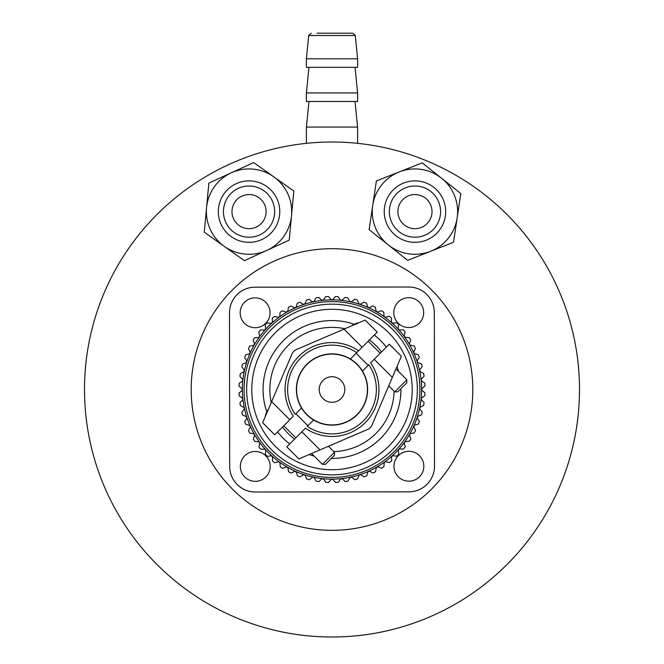 <?xml version="1.0" encoding="UTF-8"?>
<svg xmlns="http://www.w3.org/2000/svg" width="664" height="664" viewBox="0 0 664 664"><rect width="100%" height="100%" fill="white"/><g stroke="black" fill="none" stroke-linecap="round" stroke-linejoin="round"><path stroke-width="1" d="M84.502 389.511A247.498 247.498 0 0 1 332 142.013A247.498 247.498 0 0 1 579.498 389.511A247.498 247.498 0 0 1 332 637.008A247.498 247.498 0 0 1 84.502 389.511M191.182 389.511A140.818 140.818 0 0 1 332 248.693A140.818 140.818 0 0 1 472.818 389.511A140.818 140.818 0 0 1 332 530.328A140.818 140.818 0 0 1 191.182 389.511M256.163 227.121A17.065 17.065 0 0 1 233.529 218.73A17.065 17.065 0 0 1 241.928 196.096A17.065 17.065 0 0 1 264.554 204.487A17.065 17.065 0 0 1 256.163 227.121M259.724 234.882A25.605 25.605 0 0 0 272.315 200.935A25.605 25.605 0 0 0 238.368 188.344A25.605 25.605 0 0 0 225.777 222.291A25.605 25.605 0 0 0 259.724 234.882M261.857 239.53A30.727 30.727 0 0 0 276.971 198.793A30.727 30.727 0 0 0 236.226 183.687A30.727 30.727 0 0 0 221.12 224.424A30.727 30.727 0 0 0 261.857 239.53M266.845 250.394A42.67 42.67 0 0 0 287.827 193.813A42.67 42.67 0 0 0 231.246 172.831A42.67 42.67 0 0 0 210.264 229.412A42.67 42.67 0 0 0 266.845 250.394M244.452 260.67L289.23 240.119L293.828 191.058L253.64 162.547L208.853 183.106L204.263 232.159L244.452 260.67M421.217 227.486A17.065 17.065 0 0 1 399.072 217.867A17.065 17.065 0 0 1 408.7 195.731A17.065 17.065 0 0 1 430.836 205.35A17.065 17.065 0 0 1 421.217 227.486M424.346 235.429A25.605 25.605 0 0 0 438.779 202.221A25.605 25.605 0 0 0 405.571 187.787A25.605 25.605 0 0 0 391.137 220.996A25.605 25.605 0 0 0 424.346 235.429M426.222 240.194A30.727 30.727 0 0 0 443.544 200.345A30.727 30.727 0 0 0 403.695 183.023A30.727 30.727 0 0 0 386.373 222.872A30.727 30.727 0 0 0 426.222 240.194M430.604 251.307A42.67 42.67 0 0 0 454.657 195.963A42.67 42.67 0 0 0 399.313 171.91A42.67 42.67 0 0 0 375.251 227.254A42.67 42.67 0 0 0 430.604 251.307M407.679 260.346L453.52 242.277L460.799 193.548L422.229 162.879L376.388 180.94L369.118 229.678L407.679 260.346M229.669 466.427L229.503 312.81L229.669 466.427A25.605 25.605 0 0 0 255.3 491.999L408.916 491.841L255.3 491.999M434.331 312.595L434.497 466.211L434.331 312.595A25.605 25.605 0 0 0 408.7 287.014L255.084 287.18L408.7 287.014M240.177 312.794A14.932 14.932 0 0 0 255.125 327.717A14.932 14.932 0 0 0 270.041 312.769A14.932 14.932 0 0 0 255.092 297.846A14.932 14.932 0 0 0 240.177 312.794M393.793 312.636A14.932 14.932 0 0 0 408.742 327.551A14.932 14.932 0 0 0 423.665 312.603A14.932 14.932 0 0 0 408.709 297.679A14.932 14.932 0 0 0 393.793 312.636M393.959 466.252A14.932 14.932 0 0 0 408.908 481.176A14.932 14.932 0 0 0 423.823 466.219A14.932 14.932 0 0 0 408.875 451.304A14.932 14.932 0 0 0 393.959 466.252M240.335 466.418A14.932 14.932 0 0 0 255.291 481.334A14.932 14.932 0 0 0 270.207 466.385A14.932 14.932 0 0 0 255.258 451.462A14.932 14.932 0 0 0 240.335 466.418M408.916 491.841A25.605 25.605 0 0 0 434.497 466.211M255.084 287.18A25.605 25.605 0 0 0 229.503 312.81M344.799 389.494A12.799 12.799 0 0 1 332.017 402.309A12.799 12.799 0 0 1 319.201 389.519A12.799 12.799 0 0 1 331.983 376.704A12.799 12.799 0 0 1 344.799 389.494M296.584 389.544A35.416 35.416 0 0 1 331.958 354.095A35.416 35.416 0 0 1 367.416 389.469A35.416 35.416 0 0 1 332.041 424.927A35.416 35.416 0 0 1 296.584 389.544M406.816 379.775L406.824 382.788L397.777 391.851L394.765 391.86L406.816 379.775L395.952 368.927L392.341 377.384L374.214 359.29L389.278 344.184L401.363 356.244L372.039 424.977A8.532 8.532 0 0 1 367.557 429.475L298.883 458.94L286.798 446.889L301.871 431.783L320.007 449.877M355.979 323.999L356.883 323.094A2.556 2.556 0 0 1 358.377 322.97M394.765 391.86L388.739 385.842M374.214 359.29L370.645 362.868A46.936 46.936 0 0 1 305.44 428.214L301.871 431.783M380.24 353.248L368.155 341.196M368.18 365.333L356.103 353.273M322.422 464.352L334.482 452.267L334.482 455.288L325.443 464.344L322.422 464.352L311.557 453.504M268.347 409.19L268.347 409.19A34.138 34.138 0 0 0 265.642 414.527A2.556 2.556 0 0 0 265.517 416.029M289.786 419.731L274.722 434.829L262.637 422.777L271.659 401.637L289.786 419.731L293.355 416.154A46.936 46.936 0 0 1 358.56 350.808L350.393 358.992A35.632 35.632 0 0 0 301.522 407.97A35.632 35.632 0 0 0 367.632 389.469A35.632 35.632 0 0 0 350.393 358.992M377.202 332.133L362.129 347.231L343.993 329.137L365.117 320.073L377.202 332.133M295.845 437.825L283.76 425.765M307.897 425.74L295.82 413.689M334.482 452.267L328.456 446.249M251.781 389.594A80.219 80.219 0 0 1 331.917 309.283A80.219 80.219 0 0 1 412.219 389.428A80.219 80.219 0 0 1 332.083 469.73A80.219 80.219 0 0 1 251.781 389.594M242.136 389.602A89.864 89.864 0 0 0 242.136 390.457L239.04 393.063A93.026 93.026 0 0 0 239.198 395.893L242.551 398.151A89.864 89.864 0 0 0 242.733 399.844L239.92 402.757A93.026 93.026 0 0 0 240.368 405.555L243.945 407.447A89.864 89.864 0 0 0 244.302 409.124L241.812 412.311A93.026 93.026 0 0 0 242.551 415.05L246.302 416.56A89.864 89.864 0 0 0 246.834 418.179L244.692 421.615A93.026 93.026 0 0 0 245.705 424.254L249.598 425.367A89.864 89.864 0 0 0 250.295 426.927L248.527 430.562A93.026 93.026 0 0 0 249.813 433.086L253.797 433.783A89.864 89.864 0 0 0 254.652 435.26L253.274 439.062A93.026 93.026 0 0 0 254.818 441.435L258.852 441.718A89.864 89.864 0 0 0 259.856 443.096L258.885 447.021A93.026 93.026 0 0 0 260.67 449.221L264.712 449.08A89.864 89.864 0 0 0 265.857 450.341L265.293 454.35A93.026 93.026 0 0 0 267.301 456.351L271.302 455.786A89.864 89.864 0 0 0 272.572 456.923L272.439 460.965A93.026 93.026 0 0 0 274.647 462.75L278.565 461.762A89.864 89.864 0 0 0 279.951 462.766L280.233 466.8A93.026 93.026 0 0 0 282.615 468.344L286.408 466.958A89.864 89.864 0 0 0 287.894 467.805L288.599 471.789A93.026 93.026 0 0 0 291.123 473.075L294.758 471.299A89.864 89.864 0 0 0 296.318 471.988L297.439 475.872A93.026 93.026 0 0 0 300.087 476.885L303.506 474.743A89.864 89.864 0 0 0 305.133 475.266L306.652 479.01A93.026 93.026 0 0 0 309.391 479.748L312.578 477.25A89.864 89.864 0 0 0 314.246 477.607L316.147 481.176A93.026 93.026 0 0 0 318.944 481.616L321.849 478.802A89.864 89.864 0 0 0 323.551 478.976L325.817 482.33A93.026 93.026 0 0 0 328.647 482.471L331.245 479.375A89.864 89.864 0 0 0 332.946 479.375L335.552 482.462A93.026 93.026 0 0 0 338.383 482.313L340.64 478.96A89.864 89.864 0 0 0 342.333 478.777L345.247 481.583A93.026 93.026 0 0 0 348.044 481.143L349.945 477.565A89.864 89.864 0 0 0 351.613 477.209L354.8 479.699A93.026 93.026 0 0 0 357.539 478.96L359.05 475.208A89.864 89.864 0 0 0 360.668 474.677L364.104 476.818A93.026 93.026 0 0 0 366.744 475.797L367.856 471.913A89.864 89.864 0 0 0 369.416 471.216L373.052 472.984A93.026 93.026 0 0 0 375.575 471.697L376.272 467.713A89.864 89.864 0 0 0 377.75 466.858L381.551 468.236A93.026 93.026 0 0 0 383.933 466.692L384.207 462.659A89.864 89.864 0 0 0 385.585 461.654L389.511 462.625A93.026 93.026 0 0 0 391.71 460.841L391.569 456.799A89.864 89.864 0 0 0 392.831 455.653L396.84 456.209A93.026 93.026 0 0 0 398.84 454.209L398.276 450.2A89.864 89.864 0 0 0 399.413 448.93L403.455 449.071A93.026 93.026 0 0 0 405.239 446.864L404.251 442.946A89.864 89.864 0 0 0 405.256 441.56L409.29 441.278A93.026 93.026 0 0 0 410.833 438.896L409.447 435.094A89.864 89.864 0 0 0 410.294 433.617L414.278 432.911A93.026 93.026 0 0 0 415.564 430.388L413.788 426.753A89.864 89.864 0 0 0 414.477 425.192L418.361 424.072A93.026 93.026 0 0 0 419.374 421.424L417.233 417.996A89.864 89.864 0 0 0 417.756 416.378L421.507 414.859A93.026 93.026 0 0 0 422.238 412.12L419.739 408.933A89.864 89.864 0 0 0 420.096 407.264L423.665 405.364A93.026 93.026 0 0 0 424.105 402.558L421.291 399.653A89.864 89.864 0 0 0 421.466 397.96L424.819 395.694A93.026 93.026 0 0 0 424.96 392.864L421.864 390.266A89.864 89.864 0 0 0 421.864 389.411A89.864 89.864 0 0 0 421.864 388.564L424.96 385.958A93.026 93.026 0 0 0 424.802 383.128L421.449 380.87A89.864 89.864 0 0 0 421.267 379.169L424.08 376.264A93.026 93.026 0 0 0 423.632 373.458L420.055 371.566A89.864 89.864 0 0 0 419.698 369.898L422.188 366.711A93.026 93.026 0 0 0 421.449 363.972L417.697 362.461A89.864 89.864 0 0 0 417.166 360.834L419.308 357.406A93.026 93.026 0 0 0 418.295 354.759L414.402 353.655A89.864 89.864 0 0 0 413.705 352.094L415.473 348.459A93.026 93.026 0 0 0 414.187 345.936L410.203 345.23A89.864 89.864 0 0 0 409.348 343.753L410.726 339.951A93.026 93.026 0 0 0 409.182 337.578L405.148 337.304A89.864 89.864 0 0 0 404.144 335.926L405.115 332A93.026 93.026 0 0 0 403.33 329.8L399.288 329.942A89.864 89.864 0 0 0 398.143 328.672L398.707 324.671A93.026 93.026 0 0 0 396.698 322.671L392.698 323.235A89.864 89.864 0 0 0 391.428 322.098L391.561 318.056A93.026 93.026 0 0 0 389.353 316.272L385.435 317.251A89.864 89.864 0 0 0 384.049 316.255L383.767 312.221A93.026 93.026 0 0 0 381.385 310.677L377.592 312.063A89.864 89.864 0 0 0 376.106 311.208L375.401 307.233A93.026 93.026 0 0 0 372.877 305.946L369.242 307.722A89.864 89.864 0 0 0 367.682 307.034L366.561 303.141A93.026 93.026 0 0 0 363.913 302.128L360.494 304.278A89.864 89.864 0 0 0 358.867 303.755L357.348 300.003A93.026 93.026 0 0 0 354.609 299.273L351.422 301.763A89.864 89.864 0 0 0 349.754 301.414L347.853 297.846A93.026 93.026 0 0 0 345.056 297.406L342.151 300.219A89.864 89.864 0 0 0 340.449 300.037L338.183 296.692A93.026 93.026 0 0 0 335.353 296.542L332.755 299.647A89.864 89.864 0 0 0 331.054 299.647L328.448 296.551A93.026 93.026 0 0 0 325.617 296.7L323.36 300.062A89.864 89.864 0 0 0 321.666 300.236L318.753 297.43A93.026 93.026 0 0 0 315.956 297.879L314.055 301.448A89.864 89.864 0 0 0 312.387 301.805L309.2 299.323A93.026 93.026 0 0 0 306.461 300.062L304.95 303.813A89.864 89.864 0 0 0 303.332 304.336L299.896 302.203A93.026 93.026 0 0 0 297.256 303.216L296.144 307.108A89.864 89.864 0 0 0 294.584 307.805L290.948 306.029A93.026 93.026 0 0 0 288.425 307.324L287.728 311.308A89.864 89.864 0 0 0 286.25 312.163L282.449 310.785A93.026 93.026 0 0 0 280.067 312.329L279.793 316.363A89.864 89.864 0 0 0 278.415 317.367L274.489 316.396A93.026 93.026 0 0 0 272.29 318.18L272.431 322.223A89.864 89.864 0 0 0 271.169 323.36L267.16 322.804A93.026 93.026 0 0 0 265.16 324.812L265.724 328.813A89.864 89.864 0 0 0 264.587 330.083L260.545 329.95A93.026 93.026 0 0 0 258.761 332.149L259.748 336.075A89.864 89.864 0 0 0 258.744 337.453L254.71 337.744A93.026 93.026 0 0 0 253.167 340.126L254.553 343.919A89.864 89.864 0 0 0 253.706 345.396L249.722 346.11A93.026 93.026 0 0 0 248.436 348.633L250.212 352.269A89.864 89.864 0 0 0 249.523 353.829L245.638 354.941A93.026 93.026 0 0 0 244.626 357.589L246.767 361.017A89.864 89.864 0 0 0 246.244 362.644L242.493 364.162A93.026 93.026 0 0 0 241.762 366.901L244.261 370.08A89.864 89.864 0 0 0 243.904 371.757L240.335 373.658A93.026 93.026 0 0 0 239.895 376.455L242.709 379.36A89.864 89.864 0 0 0 242.534 381.061L239.181 383.327A93.026 93.026 0 0 0 239.04 386.157L242.136 388.747A89.864 89.864 0 0 0 242.136 389.602M242.393 389.602A89.607 89.607 0 0 1 331.909 299.896A89.607 89.607 0 0 1 421.607 389.411A89.607 89.607 0 0 1 332.091 479.117A89.607 89.607 0 0 1 242.393 389.602A89.607 89.607 0 0 0 332.091 479.117A89.607 89.607 0 0 0 421.607 389.411M417.341 389.419A85.341 85.341 0 0 1 332.091 474.851A85.341 85.341 0 0 1 246.659 389.602A85.341 85.341 0 0 1 331.909 304.162A85.341 85.341 0 0 1 417.341 389.419M421.864 388.564L424.96 385.958M424.802 383.128L421.449 380.87A89.864 89.864 0 0 0 421.267 379.169L424.08 376.264M423.632 373.458L420.055 371.566A89.864 89.864 0 0 0 419.698 369.898L422.188 366.711M421.449 363.972L417.697 362.461A89.864 89.864 0 0 0 417.166 360.834L419.308 357.406M418.295 354.759L414.402 353.655A89.864 89.864 0 0 0 413.705 352.094L415.473 348.459M414.187 345.936L410.203 345.23A89.864 89.864 0 0 0 409.348 343.753L410.726 339.951M409.182 337.578L405.148 337.304A89.864 89.864 0 0 0 404.144 335.926L405.115 332M403.33 329.8L399.288 329.942A89.864 89.864 0 0 0 398.143 328.672L398.707 324.671M396.698 322.671L392.698 323.235A89.864 89.864 0 0 0 391.428 322.098L391.561 318.056M389.353 316.272L385.435 317.251A89.864 89.864 0 0 0 384.049 316.255L383.767 312.221M381.385 310.677L377.592 312.063A89.864 89.864 0 0 0 376.106 311.208L375.401 307.233M372.877 305.946L369.242 307.722A89.864 89.864 0 0 0 367.682 307.034L366.561 303.141M363.913 302.128L360.494 304.278A89.864 89.864 0 0 0 358.867 303.755L357.348 300.003M354.609 299.273L351.422 301.763A89.864 89.864 0 0 0 349.754 301.414L347.853 297.846M345.056 297.406L342.151 300.219A89.864 89.864 0 0 0 340.449 300.037L338.183 296.692M335.353 296.542L332.755 299.647A89.864 89.864 0 0 0 331.054 299.647L328.448 296.551M325.617 296.7L323.36 300.062A89.864 89.864 0 0 0 321.666 300.236L318.753 297.43M315.956 297.879L314.055 301.448A89.864 89.864 0 0 0 312.387 301.805L309.2 299.323M306.461 300.062L304.95 303.813A89.864 89.864 0 0 0 303.332 304.336L299.896 302.203M297.256 303.216L296.144 307.108A89.864 89.864 0 0 0 294.584 307.805L290.948 306.029M288.425 307.324L287.728 311.308A89.864 89.864 0 0 0 286.25 312.163L282.449 310.785M280.067 312.329L279.793 316.363A89.864 89.864 0 0 0 278.415 317.367L274.489 316.396M272.29 318.18L272.431 322.223A89.864 89.864 0 0 0 271.169 323.36L267.16 322.804M265.16 324.812L265.724 328.813A89.864 89.864 0 0 0 264.587 330.083L260.545 329.95M258.761 332.149L259.748 336.075A89.864 89.864 0 0 0 258.744 337.453L254.71 337.744M253.167 340.126L254.553 343.919A89.864 89.864 0 0 0 253.706 345.396L249.722 346.11M248.436 348.633L250.212 352.269A89.864 89.864 0 0 0 249.523 353.829L245.638 354.941M244.626 357.589L246.767 361.017A89.864 89.864 0 0 0 246.244 362.644L242.493 364.162M241.762 366.901L244.261 370.08A89.864 89.864 0 0 0 243.904 371.757L240.335 373.658M239.895 376.455L242.709 379.36A89.864 89.864 0 0 0 242.534 381.061L239.181 383.327M239.04 386.157L242.136 388.747M356.883 323.094A34.138 34.138 0 0 0 351.538 325.817L351.538 325.817M265.642 414.527L266.538 413.63M362.478 371.051L368.802 364.71A44.38 44.38 0 0 1 307.283 426.363L313.607 420.022M242.136 390.457L239.04 393.063M239.198 395.893L242.551 398.151A89.864 89.864 0 0 0 242.733 399.844L239.92 402.757M240.368 405.555L243.945 407.447A89.864 89.864 0 0 0 244.302 409.124L241.812 412.311M242.551 415.05L246.302 416.56A89.864 89.864 0 0 0 246.834 418.179L244.692 421.615M245.705 424.254L249.598 425.367A89.864 89.864 0 0 0 250.295 426.927L248.527 430.562M249.813 433.086L253.797 433.783A89.864 89.864 0 0 0 254.652 435.26L253.274 439.062M254.818 441.435L258.852 441.718A89.864 89.864 0 0 0 259.856 443.096L258.885 447.021M260.67 449.221L264.712 449.08A89.864 89.864 0 0 0 265.857 450.341L265.293 454.35M267.301 456.351L271.302 455.786A89.864 89.864 0 0 0 272.572 456.923L272.439 460.965M274.647 462.75L278.565 461.762M279.951 462.766L280.233 466.8M282.615 468.344L286.408 466.958A89.864 89.864 0 0 0 287.894 467.805L288.599 471.789M291.123 473.075L294.758 471.299A89.864 89.864 0 0 0 296.318 471.988L297.439 475.872M300.087 476.885L303.506 474.743M305.133 475.266L306.652 479.01M309.391 479.748L312.578 477.25A89.864 89.864 0 0 0 314.246 477.607L316.147 481.176M318.944 481.616L321.849 478.802A89.864 89.864 0 0 0 323.551 478.976L325.817 482.33M328.647 482.471L331.245 479.375A89.864 89.864 0 0 0 332.946 479.375L335.552 482.462M338.383 482.313L340.64 478.96A89.864 89.864 0 0 0 342.333 478.777L345.247 481.583M348.044 481.143L349.945 477.565A89.864 89.864 0 0 0 351.613 477.209L354.8 479.699M357.539 478.96L359.05 475.208A89.864 89.864 0 0 0 360.668 474.677L364.104 476.818M366.744 475.797L367.856 471.913A89.864 89.864 0 0 0 369.416 471.216L373.052 472.984M375.575 471.697L376.272 467.713A89.864 89.864 0 0 0 377.75 466.858L381.551 468.236M383.933 466.692L384.207 462.659A89.864 89.864 0 0 0 385.585 461.654L389.511 462.625M391.71 460.841L391.569 456.799A89.864 89.864 0 0 0 392.831 455.653L396.84 456.209M398.84 454.209L398.276 450.2A89.864 89.864 0 0 0 399.413 448.93L403.455 449.071M405.239 446.864L404.251 442.946M405.256 441.56L409.29 441.278M410.833 438.896L409.447 435.094A89.864 89.864 0 0 0 410.294 433.617L414.278 432.911M415.564 430.388L413.788 426.753A89.864 89.864 0 0 0 414.477 425.192L418.361 424.072M419.374 421.424L417.233 417.996A89.864 89.864 0 0 0 417.756 416.378L421.507 414.859M422.238 412.12L419.739 408.933A89.864 89.864 0 0 0 420.096 407.264L423.665 405.364M424.105 402.558L421.291 399.653A89.864 89.864 0 0 0 421.466 397.96L424.819 395.694M424.96 392.864L421.864 390.266M343.993 329.137L296.443 349.546A8.532 8.532 0 0 0 291.961 354.036L271.659 401.637M301.522 407.97L295.198 414.311A44.38 44.38 0 0 1 356.717 352.65L362.129 347.231M317.068 33.2L352.725 33.2L355.273 35.507L308.727 35.507L306.394 58.805L306.394 67.338L357.606 67.338L357.606 58.805L306.394 58.805M355.041 101.476L357.606 127.081L306.394 127.081L306.394 143.341M357.606 92.943L306.394 92.943L306.394 101.476L357.606 101.476L357.606 92.943L355.041 67.338M293.355 416.154A46.936 46.936 0 0 1 285.063 389.56M381.518 351.97A62.142 62.142 0 0 0 369.441 339.91M344.948 328.73A62.142 62.142 0 0 0 271.252 402.591M266.812 411.921A68.931 68.931 0 0 1 354.277 324.273M374.272 335.063A68.931 68.931 0 0 1 386.357 347.123M396.981 366.511A68.931 68.931 0 0 1 398.541 371.516M400.923 388.697A68.931 68.931 0 0 1 331.336 458.434M419.905 389.419A87.905 87.905 0 0 0 331.909 301.605A87.905 87.905 0 0 0 244.095 389.602A87.905 87.905 0 0 0 332.091 477.416A87.905 87.905 0 0 0 419.905 389.419M282.482 427.052A62.142 62.142 0 0 0 294.559 439.111M333.834 451.628A62.142 62.142 0 0 0 394.117 391.212M370.645 362.868A46.936 46.936 0 0 1 305.44 428.214M314.147 456.085A68.931 68.931 0 0 1 309.142 454.541M289.728 443.959A68.931 68.931 0 0 1 277.643 431.899M357.606 127.081L357.606 143.341M355.273 35.507L357.606 58.805M308.959 67.338L306.394 92.943M308.959 101.476L306.394 127.081M308.727 35.507L311.275 33.2"/></g></svg>
